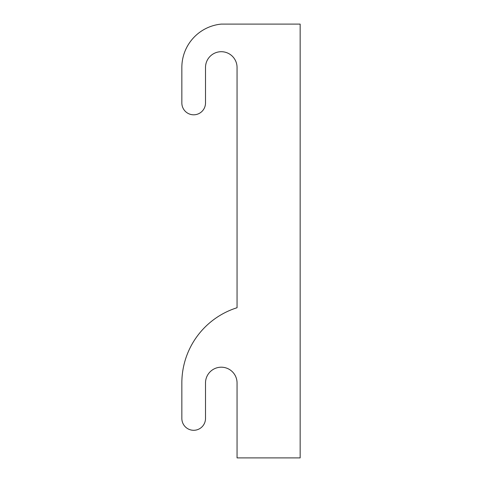 <?xml version="1.0" encoding="UTF-8"?>
<svg xmlns="http://www.w3.org/2000/svg" width="482" height="482" viewBox="0 0 482 482"><rect width="100%" height="100%" fill="white"/><g stroke="black" fill="none" stroke-linecap="round" stroke-linejoin="round"><path stroke-width="0.72" d="M237.054 307.733L237.054 67.48A15.773 15.773 0 0 0 221.28 51.707A15.773 15.773 0 0 0 205.507 67.48L205.507 102.973A11.833 11.833 0 0 1 193.674 114.806A11.833 11.833 0 0 1 181.847 102.973L181.847 67.48A43.579 43.579 0 0 1 221.28 24.1L300.153 24.1L300.153 457.9L237.054 457.9L237.054 382.973A15.773 15.773 0 0 0 221.28 367.194A15.773 15.773 0 0 0 205.507 382.973L205.507 418.466A11.833 11.833 0 0 1 193.674 430.293A11.833 11.833 0 0 1 181.847 418.466L181.847 382.973A78.873 78.873 0 0 1 237.054 307.733L237.054 67.48A15.773 15.773 0 0 0 221.28 51.707A15.773 15.773 0 0 0 205.507 67.48M181.847 102.973L181.847 67.48M181.847 418.466L181.847 382.973M205.507 382.973A15.773 15.773 0 0 1 221.28 367.194A15.773 15.773 0 0 1 237.054 382.973"/></g></svg>
